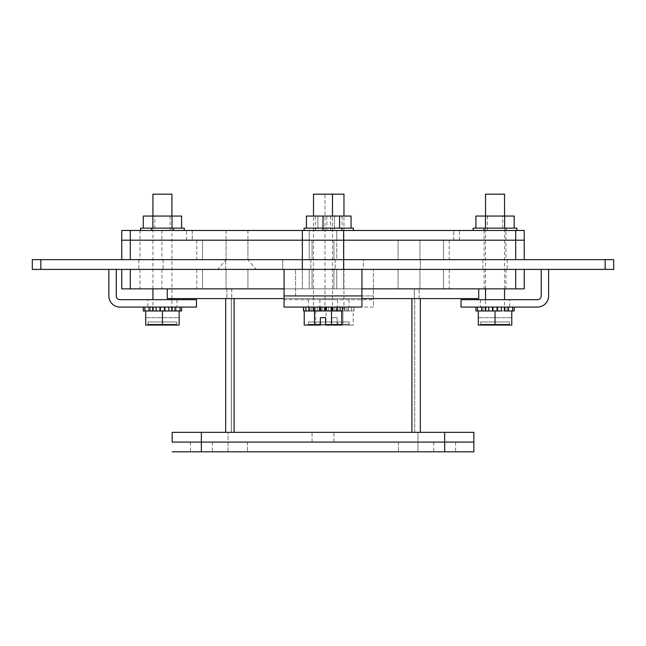 <?xml version="1.0" encoding="UTF-8"?>
<svg xmlns="http://www.w3.org/2000/svg" width="646" height="646" viewBox="0 0 646 646"><rect width="100%" height="100%" fill="white"/><g stroke="black" fill="none" stroke-linecap="round" stroke-linejoin="round"><path stroke-width="0.48" stroke-dasharray="3.23 2.42" d="M330.736 288.859L312.058 288.859L330.736 288.859M330.736 269.398L312.058 269.398L330.736 269.398M502.774 288.859L484.104 288.859L502.774 288.859M502.774 269.398L484.104 269.398L502.774 269.398M416.759 288.859L398.081 288.859L416.759 288.859M416.759 269.398L398.081 269.398L416.759 269.398M244.713 288.859L226.043 288.859L244.713 288.859M244.713 269.398L226.043 269.398L244.713 269.398M158.69 288.859L140.02 288.859L158.69 288.859M158.69 269.398L140.02 269.398L158.69 269.398M130.314 269.398L302.352 269.398L121.763 269.398L130.314 269.398L130.314 288.859L121.763 288.859M524.237 288.859L302.352 288.859L343.648 288.859L343.648 269.398L302.352 269.398L605.149 269.398L605.149 259.66L613.7 259.66M515.686 269.398L524.237 269.398L515.686 269.398L515.686 288.859M202.489 269.398L309.24 269.398L196.788 269.398L202.489 269.398L202.489 288.859L336.76 288.859L196.788 288.859L202.489 288.859L202.489 269.398M336.76 269.398L443.511 269.398L336.76 269.398L336.76 288.859L443.511 288.859L336.76 288.859L336.76 269.398M443.511 269.398L449.212 269.398L443.511 269.398L443.511 288.859L449.212 288.859L443.511 288.859L443.511 269.398M32.3 259.66L343.648 259.66L343.648 288.859L361.93 288.859L130.314 288.859M159.546 269.398L138.809 269.398L159.546 269.398M159.546 259.66L138.809 259.66L159.546 259.66M503.63 269.398L482.893 269.398L503.63 269.398M503.63 259.66L482.893 259.66L503.63 259.66M331.592 269.398L310.855 269.398L331.592 269.398M331.592 259.66L310.855 259.66L331.592 259.66M244.713 259.813L226.043 259.813L244.713 259.813M244.713 259.66L226.043 259.66L244.713 259.66M250.608 269.398L217.71 269.398L250.608 269.398M282.698 259.66L363.302 259.66L282.698 259.66L282.698 269.398L363.302 269.398L363.302 259.66L420.336 259.66L363.302 259.66L363.302 269.398L420.336 269.398L420.336 259.66L420.336 269.398L282.698 269.398L282.698 259.66M130.314 259.66L302.352 259.66L130.314 259.66L130.314 240.199L343.648 240.199L343.648 259.66L515.686 259.66L302.352 259.66L605.149 259.66M225.664 269.398L225.664 259.66L225.664 269.398L282.698 269.398L225.664 269.398M613.7 269.398L605.149 269.398M343.648 269.398L302.352 269.398L302.352 240.199L524.237 240.199L515.686 240.199L515.686 230.469L524.237 230.469M40.851 259.66L40.851 269.398L302.352 269.398L302.352 288.859L302.352 269.398M40.851 269.398L32.3 269.398M361.93 298.589L284.07 298.589M167.298 298.589L478.726 298.589M419.125 298.589L226.899 298.589L419.125 298.589L419.125 288.859L419.125 298.589M167.298 288.859L478.726 288.859M414.304 288.859L226.899 288.859L226.899 298.589L226.899 288.859L414.304 288.859L414.304 298.589L414.304 288.859M323.016 432.352L312.075 432.352L323.016 432.352M323.016 442.082L312.075 442.082L323.016 442.082M201.358 432.352L190.425 432.352L201.358 432.352L201.358 442.082L212.3 442.082L190.425 442.082L201.358 442.082L190.425 442.082L201.358 442.082L190.425 442.082L201.358 442.082L190.425 442.082L201.358 442.082L201.358 451.812L212.3 451.812L190.425 451.812L473.865 451.812L473.865 442.082L433.724 442.082L473.865 442.082L473.865 432.352L172.167 432.352L172.167 442.082L212.3 442.082L172.167 442.082M417.962 432.352L228.062 432.352L417.962 432.352L417.962 442.082L228.062 442.082L228.062 432.352L228.062 442.082L417.962 442.082L247.531 442.082L417.962 442.082L417.962 451.812L417.962 432.352M444.666 432.352L433.724 432.352L444.666 432.352L444.666 442.082L433.724 442.082L455.608 442.082L201.358 442.082L444.666 442.082L444.666 451.812M323.016 451.812L312.075 451.812L323.016 451.812M228.062 442.082L247.531 442.082L228.062 442.082L228.062 451.812L417.962 451.812L228.062 451.812L228.062 442.082M201.358 451.812L172.167 451.812M225.688 432.352L411.922 432.352L231.3 432.352L231.3 298.589L231.3 432.352L225.688 432.352L225.688 298.589L414.732 298.589L225.688 298.589M411.922 432.352L231.373 432.352L420.336 432.352L411.922 432.352L411.922 298.589L420.336 298.589L231.373 298.589L411.922 298.589L411.922 432.352L411.922 298.589M420.336 298.589L420.336 432.352M231.373 298.589L231.373 432.352L231.373 298.589M414.732 432.352L414.732 298.589L414.732 432.352M330.736 259.66L312.058 259.66L330.736 259.66M330.736 240.199L312.058 240.199L330.736 240.199M502.774 259.66L484.104 259.66L502.774 259.66M502.774 240.199L484.104 240.199L502.774 240.199M416.759 259.66L398.081 259.66L416.759 259.66M416.759 240.199L398.081 240.199L416.759 240.199M244.713 240.199L226.043 240.199L244.713 240.199M158.69 259.66L140.02 259.66L158.69 259.66M158.69 240.199L140.02 240.199L158.69 240.199M202.489 240.199L309.24 240.199L196.788 240.199L202.489 240.199L202.489 259.66L336.76 259.66L196.788 259.66L202.489 259.66L202.489 240.199M336.76 240.199L186.549 240.199L453.75 240.199L336.76 240.199L336.76 259.66L443.511 259.66L336.76 259.66L336.76 230.469L459.451 230.469L309.24 230.469L336.76 230.469L336.76 240.199M443.511 240.199L449.212 240.199L443.511 240.199L443.511 259.66L449.212 259.66L443.511 259.66L443.511 240.199M515.686 259.66L524.237 259.66L515.686 259.66L515.686 240.199L343.648 240.199L343.648 230.469L130.314 230.469L130.314 240.199L302.352 240.199L302.352 230.469M509.637 299.679L480.446 299.679L509.637 299.679L509.637 307.076L480.446 307.076L509.637 307.076M480.446 299.679L480.446 307.076M548.607 269.398L548.607 295.941A11.135 11.135 0 0 1 537.472 307.076L461.018 307.076L461.018 299.679L537.472 299.679A3.739 3.739 0 0 0 541.211 295.941L541.211 269.398L548.607 269.398L541.211 269.398M143.226 230.469L161.896 230.469L143.226 230.469M315.264 230.469L333.942 230.469L315.264 230.469M487.31 230.469L505.98 230.469L487.31 230.469M229.241 230.469L247.919 230.469L229.241 230.469M453.75 240.199L459.451 240.199L453.75 240.199L453.75 230.469L453.75 240.199M309.24 230.469L186.549 230.469L309.24 230.469L309.24 259.66L309.24 230.469M121.763 230.469L130.314 230.469M515.686 230.469L343.648 230.469M485.542 310.968L504.542 310.968L485.542 310.968L485.542 299.679M485.542 288.859L485.542 216.063M485.542 194.188L504.542 194.188M504.542 310.968L504.542 299.679M504.542 288.859L504.542 216.063M495.038 325.067L478.306 325.067L479.897 325.067L478.306 325.067L478.306 310.968L511.777 310.968L511.777 325.067L511.777 317.671L511.777 325.067L495.038 325.067L495.038 310.968L475.908 310.968M512.617 310.968L512.617 307.076L514.176 307.076L514.176 310.968L492.51 310.968L492.51 307.076L485.744 307.076L485.744 310.968L481.65 310.968L481.65 307.076L485.889 307.076L477.467 307.076L477.467 310.968M479.897 325.067L510.187 325.067L509.395 324.284L510.187 325.067L479.897 325.067L480.689 324.284L479.897 325.067M509.395 324.284L509.395 321.95L480.689 321.95L509.395 321.95L509.395 324.284L480.689 324.284L480.689 321.95L480.689 324.284L509.395 324.284M511.777 317.671L478.306 317.671L511.777 317.671M480.689 321.95L509.395 321.95L480.689 321.95M497.573 310.968L496.766 310.968L496.766 307.076L492.51 307.076L497.573 307.076L497.573 310.968L495.038 310.968M485.001 307.076L505.083 307.076L485.001 307.076L485.001 310.968L505.083 310.968L485.001 310.968M505.083 307.076L505.083 310.968M508.434 310.968L504.34 310.968L504.34 307.076L496.766 307.076L508.434 307.076L508.434 310.968L504.195 310.968L511.777 310.968M497.573 307.076L496.766 307.076L496.766 310.968L501.401 310.968L501.401 307.076M485.744 307.076L481.65 307.076L488.683 307.076L488.683 310.968L492.51 310.968M478.306 310.968L481.65 310.968M477.467 307.076L481.964 307.076L481.964 310.968L481.964 307.076L475.908 307.076L481.65 307.076M483.03 310.968L483.03 307.076L483.03 310.968M485.889 310.968L485.889 307.076L485.889 310.968M488.683 307.076L493.31 307.076L493.31 310.968L493.31 307.076L492.51 307.076M504.195 307.076L508.434 307.076L504.195 307.076L507.053 307.076L504.195 307.076L504.195 310.968L504.195 307.076M507.053 310.968L507.053 307.076L512.617 307.076L507.053 307.076L507.053 310.968M508.119 307.076L514.176 307.076L508.119 307.076L508.119 310.968L508.119 307.076M514.176 307.076L512.617 307.076M508.434 307.076L504.34 307.076M502.669 216.063L487.415 216.063L502.669 216.063L502.669 230.469L487.415 230.469L502.669 230.469M487.415 216.063L487.415 230.469M516.889 228.135L505.963 228.135L505.963 230.469L516.889 230.469L473.195 230.469L505.963 230.469L505.98 259.66M505.963 228.135L484.12 228.135L484.12 230.469M484.12 228.135L473.195 228.135M485.469 228.135L504.615 228.135L485.469 228.135L485.469 216.063L514.192 216.063M514.192 228.135L504.615 228.135L514.192 228.135M475.892 216.063L485.469 216.063M504.615 228.135L504.615 216.063M323 307.076L337.6 307.076L323 307.076M323 299.679L337.6 299.679L323 299.679M361.93 307.076L284.07 307.076L284.07 299.679L361.93 299.679L361.93 307.076M361.93 295.941L361.93 299.679L284.07 299.679L284.07 269.398L361.93 269.398L361.93 295.941L284.07 295.941M284.07 269.398L361.93 269.398M323 310.968L312.955 310.968L323 310.968M313.504 194.188L343.971 194.188M342.461 310.968L314.634 310.968L317.283 310.968L314.634 310.968L314.634 307.076L319.439 307.076L319.439 310.968L314.634 310.968M304.234 310.968L341.766 310.968M313.342 307.076L317.283 307.076L317.283 310.968L317.283 307.076L305.897 307.076L313.342 307.076L313.342 310.968L317.283 310.968L303.539 310.968M331.479 310.968L331.479 325.067L341.766 325.067M314.521 310.968L314.521 325.067L320.351 325.067L320.351 317.671L325.649 317.671L325.649 325.067L331.479 325.067M304.234 325.067L314.521 325.067M320.351 325.067C303.814 325.067 303.814 325.067 320.351 325.067C303.814 325.067 303.814 325.067 320.351 325.067L320.351 324.284L320.351 325.067M320.351 324.284L320.351 321.95L320.351 324.284L308.4 324.284L320.351 324.284M325.649 324.284L325.649 321.95L325.649 324.284L337.6 324.284L325.649 324.284M325.649 325.067C342.186 325.067 342.186 325.067 325.649 325.067C342.186 325.067 342.186 325.067 325.649 325.067M320.351 321.95L308.4 321.95L320.351 321.95M325.649 321.95L337.6 321.95L325.649 321.95M342.461 307.076L334.685 307.076L340.103 307.076L340.103 310.968L337.131 310.968L337.131 307.076L328.717 307.076L331.366 307.076L331.366 310.968L326.561 310.968L326.561 307.076L319.439 307.076L342.461 307.076M336.195 310.968L340.103 310.968L334.685 310.968L336.195 310.968L336.195 307.076L336.195 310.968M331.366 310.968L328.717 310.968L332.658 310.968L332.658 307.076M320.569 307.076L320.569 310.968L325.431 310.968L325.431 307.076M308.869 307.076L308.869 310.968L305.897 310.968L305.897 307.076L311.315 307.076L305.897 307.076M328.717 310.968L328.717 307.076L326.101 307.076L326.101 310.968L338.028 310.968L326.101 310.968L328.749 310.968L328.717 307.076L324.817 307.076L328.749 307.076L328.749 310.968L326.101 310.968L326.101 307.076L328.749 307.076L328.749 310.968L324.817 310.968L328.749 310.968M334.685 310.968L334.685 307.076L334.685 310.968M342.299 310.968L342.299 307.076M340.103 307.076L337.131 307.076M331.366 307.076L326.561 307.076M319.439 307.076L314.634 307.076M311.315 310.968L311.315 307.076L309.805 307.076L311.315 307.076L311.315 310.968M309.805 310.968L309.805 307.076L303.701 307.076L309.805 307.076L309.805 310.968M303.701 307.076L303.701 310.968M323 230.469L304.08 230.469L341.92 230.469L315.377 230.469L323 230.469L323 228.135L304.08 228.135L304.08 230.469M341.92 228.135L306.414 228.135L306.414 216.063L351.053 216.063L351.053 228.135L334.475 228.135L334.475 230.469L326.844 230.469L353.386 230.469L315.555 230.469L342.097 230.469L334.475 230.469L334.475 228.135L315.555 228.135L315.555 230.469L315.555 228.135L341.92 228.135L341.92 230.469M339.586 228.135L323 228.135L339.586 228.135L339.586 216.063M306.414 228.135L323 228.135L323 216.063M147.829 299.679L177.028 299.679L147.829 299.679L147.829 307.076L177.028 307.076L147.829 307.076M177.028 299.679L177.028 307.076M196.449 307.076L119.994 307.076A11.135 11.135 0 0 1 108.859 295.941L108.859 269.398L116.256 269.398L116.256 295.941A3.739 3.739 0 0 0 119.994 299.679L196.449 299.679L196.449 307.076M108.859 269.398L116.256 269.398M171.925 310.968L152.932 310.968L171.925 310.968L171.925 299.679M171.925 298.589L171.925 216.063M152.932 310.968L152.932 299.679M152.932 288.859L152.932 216.063M152.932 194.188L171.925 194.188M164.956 307.076L164.956 310.968L159.901 310.968L160.701 310.968L159.901 310.968L159.901 307.076L171.731 307.076L159.901 307.076M156.074 307.076L156.074 310.968L149.04 310.968L153.28 310.968L149.04 310.968L149.04 307.076L160.701 307.076L149.04 307.076M175.817 307.076L171.578 307.076L171.578 310.968L174.444 310.968L171.578 310.968L171.578 307.076L175.817 307.076L171.731 307.076L175.817 307.076L175.817 310.968L164.157 310.968L168.784 310.968L168.784 307.076M162.429 310.968L179.168 310.968L179.168 325.067L179.168 317.671L179.168 325.067L145.689 325.067L162.429 325.067L162.429 310.968L145.689 310.968L145.689 325.067L145.689 317.671L145.689 325.067L147.28 325.067L148.071 324.284L147.28 325.067L177.577 325.067L176.786 324.284L177.577 325.067L179.168 325.067L162.429 325.067M148.071 324.284L148.071 321.95L176.786 321.95L148.071 321.95L148.071 324.284L176.786 324.284L176.786 321.95L176.786 324.284L148.071 324.284M145.689 317.671L179.168 317.671L145.689 317.671M176.786 321.95L148.071 321.95L176.786 321.95M172.474 307.076L152.383 307.076L172.474 307.076L172.474 310.968L152.383 310.968L172.474 310.968M152.383 307.076L152.383 310.968M180 310.968L181.566 310.968L181.566 307.076L175.51 307.076L175.51 310.968L181.566 310.968L175.51 310.968L175.51 307.076L181.566 307.076L174.444 307.076L180 307.076L180 310.968L174.444 310.968L179.168 310.968M145.689 310.968L153.28 310.968L143.291 310.968L149.347 310.968L143.291 310.968L143.291 307.076L153.28 307.076L143.291 307.076M153.126 307.076L153.126 310.968L149.04 310.968M164.956 310.968L159.901 310.968M175.817 310.968L171.731 310.968L171.731 307.076M181.566 307.076L180 307.076M174.444 310.968L174.444 307.076L171.578 307.076L174.444 307.076L174.444 310.968M164.157 310.968L164.157 307.076L164.157 310.968M160.701 310.968L160.701 307.076L160.701 310.968M153.28 310.968L153.28 307.076L153.28 310.968M150.413 310.968L150.413 307.076L150.413 310.968M149.347 310.968L149.347 307.076L149.347 310.968M144.857 307.076L144.857 310.968M154.806 216.063L170.051 216.063L154.806 216.063L154.806 230.469L170.051 230.469L154.806 230.469M170.051 216.063L170.051 230.469M151.503 230.469L184.272 230.469L151.503 230.469L151.503 228.135L140.586 228.135M184.272 228.135L173.354 228.135L173.354 230.469M173.354 228.135L151.503 228.135M172.006 228.135L152.852 228.135L172.006 228.135L172.006 216.063L181.574 216.063M143.283 228.135L152.852 228.135L143.283 228.135M143.283 216.063L172.006 216.063M152.852 228.135L152.852 216.063M334.475 307.076L319.875 307.076L334.475 307.076M334.475 299.679L319.875 299.679L334.475 299.679M373.396 307.076L295.545 307.076L373.396 307.076L373.396 269.398L373.396 307.076M295.545 295.941L295.545 269.398L295.545 295.941L373.396 295.941L295.545 295.941M295.545 299.679L373.396 299.679L295.545 299.679M373.396 269.398L295.545 269.398L373.396 269.398M334.475 310.968L324.429 310.968L334.475 310.968M325.996 310.968L342.945 310.968L315.708 310.968L325.996 310.968L325.996 325.067L331.826 325.067L331.826 317.671L331.826 325.067L315.708 325.067L325.996 325.067L325.996 310.968M353.233 310.968L342.945 310.968L353.233 310.968L353.233 325.067L342.945 325.067L353.233 325.067M342.945 310.968L342.945 325.067L337.115 325.067L342.945 325.067L342.945 310.968M337.115 317.671L337.115 325.067L337.115 317.671L331.826 317.671L337.115 317.671M315.708 310.968L315.708 325.067M337.115 325.067C353.661 325.067 353.661 325.067 337.115 325.067C353.661 325.067 353.661 325.067 337.115 325.067L337.115 324.284L337.115 325.067M337.115 324.284L337.115 321.95L337.115 324.284L349.066 324.284L337.115 324.284M331.826 324.284L331.826 321.95L331.826 324.284L319.875 324.284L331.826 324.284M331.826 325.067C315.28 325.067 315.28 325.067 331.826 325.067C315.28 325.067 315.28 325.067 331.826 325.067M337.115 321.95L349.066 321.95L337.115 321.95M331.826 321.95L319.875 321.95L331.826 321.95M315.006 310.968L315.006 307.076L315.167 310.968L324.817 310.968L315.167 310.968L315.167 307.076L322.782 307.076L317.372 307.076L317.372 310.968L317.372 307.076L322.782 307.076L315.006 307.076M342.84 310.968L338.028 310.968L342.84 310.968L340.192 310.968L342.84 310.968L342.84 307.076L342.84 310.968M344.124 310.968L348.598 310.968L344.124 310.968L344.124 307.076L340.192 307.076L348.598 307.076L344.124 307.076L344.124 310.968M351.569 310.968L346.159 310.968L351.569 310.968L351.569 307.076L351.569 310.968M347.661 310.968L353.774 310.968L347.661 310.968L347.661 307.076L346.159 307.076L353.774 307.076L347.661 307.076L347.661 310.968M353.774 310.968L353.935 307.076L353.774 310.968M338.028 307.076L342.84 307.076L338.028 307.076L338.028 310.968L338.028 307.076L336.905 307.076L338.028 307.076M336.905 310.968L336.905 307.076L332.036 307.076L336.905 307.076L336.905 310.968M332.036 310.968L332.036 307.076L330.913 307.076L332.036 307.076L332.036 310.968M330.913 310.968L330.913 307.076L326.101 307.076L330.913 307.076L330.913 310.968M324.817 310.968L324.817 307.076L320.343 307.076L324.817 307.076L324.817 310.968M320.343 310.968L320.343 307.076L317.372 307.076L320.343 307.076L320.343 310.968M322.782 310.968L322.782 307.076L322.782 310.968M321.28 310.968L321.28 307.076L321.28 310.968M340.192 310.968L340.192 307.076L340.192 310.968M348.598 310.968L348.598 307.076L351.569 307.076L348.598 307.076L348.598 310.968M346.159 310.968L346.159 307.076L346.159 310.968M353.386 230.469L353.386 228.135L317.889 228.135L351.053 228.135M317.889 216.063L334.475 216.063L317.889 216.063L317.889 228.135L317.889 216.063M334.475 228.135L334.475 216.063L334.475 228.135M309.24 269.398L309.24 288.859L309.24 269.398M231.728 288.859L231.728 298.589L231.728 288.859M398.493 442.082L398.493 451.812L398.493 442.082M247.531 442.082L247.531 451.812L247.531 442.082M234.102 432.352L234.102 298.589M192.25 230.469L192.25 240.199L192.25 230.469M312.058 269.398L312.058 288.859L312.058 269.398M484.104 269.398L484.104 288.859M398.081 269.398L398.081 288.859L398.081 269.398M226.043 269.398L226.043 288.859L226.043 269.398M140.02 269.398L140.02 288.859M196.788 269.398L196.788 288.859M449.212 269.398L449.212 288.859M333.942 269.398L333.942 288.859L333.942 269.398M505.98 269.398L505.98 288.859M419.957 269.398L419.957 288.859L419.957 269.398M247.919 269.398L247.919 288.859L247.919 269.398M161.896 269.398L161.896 288.859M138.809 259.66L138.809 269.398M482.893 259.66L482.893 269.398M310.855 259.66L310.855 269.398L310.855 259.66M226.043 230.469L226.043 259.813L217.71 269.398M163.107 259.66L163.107 269.398M507.191 259.66L507.191 269.398M335.145 259.66L335.145 269.398L335.145 259.66M247.919 230.469L247.919 259.813L256.252 269.398M333.95 442.082L333.95 432.352M212.3 442.082L212.3 451.812M455.608 442.082L455.608 451.812M312.075 442.082L312.075 432.352M190.425 442.082L190.425 451.812M433.724 442.082L433.724 451.812M312.058 240.199L312.058 259.66L312.058 240.199M484.104 230.469L484.104 259.66M398.081 240.199L398.081 259.66L398.081 240.199M226.043 240.199L226.043 259.66M140.02 230.469L140.02 259.66M196.788 240.199L196.788 259.66M449.212 240.199L449.212 259.66M333.942 240.199L333.942 259.66L333.942 240.199M419.957 240.199L419.957 259.66L419.957 240.199M247.919 240.199L247.919 259.66M161.896 230.469L161.896 259.66M459.451 240.199L459.451 230.469M186.549 240.199L186.549 230.469M337.6 299.679L337.6 307.076M308.4 299.679L308.4 307.076M332.496 310.968L332.496 216.063M313.504 310.968L313.504 216.063M308.4 321.95L308.4 324.284L307.625 325.067M337.6 321.95L337.6 324.284L338.375 325.067M312.955 307.076L312.955 310.968M333.045 307.076L333.045 310.968M330.623 216.063L330.623 230.469M315.377 216.063L315.377 230.469M319.875 299.679L319.875 307.076M349.066 299.679L349.066 307.076M324.97 310.968L324.97 194.188M343.971 310.968L343.971 216.063M349.066 321.95L349.066 324.284L349.849 325.067M319.875 321.95L319.875 324.284L319.092 325.067M344.512 307.076L344.512 310.968M353.935 310.968L353.935 307.076M324.429 307.076L324.429 310.968M326.844 216.063L326.844 230.469M342.097 216.063L342.097 230.469"/><path stroke-width="0.97" d="M121.763 269.398L121.763 288.859L284.07 288.859L167.298 288.859L167.298 298.589L284.07 298.589M361.93 298.589L478.726 298.589L478.726 288.859L361.93 288.859L524.237 288.859L524.237 269.398M605.149 259.66L605.149 269.398L613.7 269.398L613.7 259.66L32.3 259.66L32.3 269.398L40.851 269.398L40.851 259.66M605.149 269.398L343.648 269.398L343.648 240.199L121.763 240.199L121.763 259.66M515.686 259.66L515.686 240.199L524.237 240.199L302.352 240.199L302.352 269.398L40.851 269.398M302.352 269.398L343.648 269.398M172.167 442.082L172.167 432.352L473.865 432.352L473.865 442.082L444.666 442.082L473.865 442.082L473.865 451.812L444.666 451.812L444.666 442.082L172.167 442.082L201.358 442.082L201.358 432.352M444.666 432.352L444.666 442.082L201.358 442.082L201.358 451.812L444.666 451.812M172.167 451.812L201.358 451.812M225.688 298.589L225.688 432.352M420.336 432.352L420.336 298.589M541.211 269.398L541.211 295.941A3.739 3.739 0 0 1 537.472 299.679L461.018 299.679L461.018 307.076L537.472 307.076A11.135 11.135 0 0 0 548.607 295.941L548.607 269.398M343.648 230.469L515.686 230.469L515.686 240.199L343.648 240.199L343.648 230.469L302.352 230.469L302.352 240.199L121.763 240.199L121.763 230.469L302.352 230.469M524.237 259.66L524.237 230.469L515.686 230.469M485.542 299.679L485.542 288.859M485.542 216.063L485.542 194.188L504.542 194.188L504.542 216.063M504.542 299.679L504.542 288.859M492.51 307.076L492.51 310.968L485.744 310.968L488.683 310.968L488.683 307.076M481.65 307.076L481.65 310.968L478.306 310.968L478.306 325.067L495.038 325.067L495.038 310.968M495.038 325.067L511.777 325.067L511.777 310.968L508.434 310.968L508.434 307.076M501.401 307.076L501.401 310.968L497.573 310.968L497.573 307.076M511.777 310.968L514.176 310.968L514.176 307.076M504.34 307.076L504.34 310.968L508.434 310.968M492.51 310.968L497.573 310.968M481.65 310.968L485.744 310.968L485.744 307.076M475.908 310.968L475.908 307.076L475.908 310.968L478.306 310.968M477.467 310.968L477.467 307.076M512.617 307.076L512.617 310.968M505.963 230.469L505.963 228.135L516.889 228.135L516.889 230.469M484.12 230.469L484.12 228.135L473.195 228.135L473.195 230.469M484.12 228.135L505.963 228.135M514.192 228.135L514.192 216.063L475.892 216.063L475.892 228.135M485.469 216.063L485.469 228.135M504.615 228.135L504.615 216.063M361.93 295.941L284.07 295.941L284.07 307.076L361.93 307.076L361.93 269.398M284.07 295.941L284.07 269.398M343.971 216.063L343.971 194.188L313.504 194.188L313.504 216.063M332.658 307.076L332.658 310.968L337.131 310.968L331.366 310.968L331.366 307.076M325.431 307.076L325.431 310.968L319.439 310.968L320.569 310.968L320.569 307.076M314.634 307.076L314.634 310.968L308.869 310.968L313.342 310.968L313.342 307.076M331.479 310.968L331.479 325.067L341.766 325.067L341.766 310.968L340.103 310.968L342.461 310.968L342.461 307.076M303.539 307.076L303.539 310.968L305.897 310.968L304.234 310.968L304.234 325.067L314.521 325.067L314.521 310.968M331.479 325.067L325.649 325.067L325.649 317.671L320.351 317.671L320.351 325.067L314.521 325.067M342.299 307.076L342.299 310.968M337.131 307.076L337.131 310.968L340.103 310.968L340.103 307.076M326.561 307.076L326.561 310.968L331.366 310.968M314.634 310.968L319.439 310.968L319.439 307.076M305.897 307.076L305.897 310.968L308.869 310.968L308.869 307.076M303.701 310.968L303.701 307.076M304.08 230.469L304.08 228.135L323 228.135L323 230.469M339.586 228.135L339.586 216.063L323 216.063L323 228.135L341.92 228.135L341.92 230.469M323 216.063L306.414 216.063L306.414 228.135M108.859 269.398L108.859 295.941A11.135 11.135 0 0 0 119.994 307.076L196.449 307.076L196.449 299.679L119.994 299.679A3.739 3.739 0 0 1 116.256 295.941L116.256 269.398M171.925 299.679L171.925 298.589M171.925 216.063L171.925 194.188L152.932 194.188L152.932 216.063M152.932 299.679L152.932 288.859M159.901 307.076L159.901 310.968L153.126 310.968L156.074 310.968L156.074 307.076M149.04 307.076L149.04 310.968L145.689 310.968L145.689 325.067L162.429 325.067L162.429 310.968L164.956 310.968L164.956 307.076M162.429 325.067L179.168 325.067L179.168 310.968L175.817 310.968L175.817 307.076M168.784 307.076L168.784 310.968L171.731 310.968L164.956 310.968M159.901 310.968L162.429 310.968M179.168 310.968L181.566 310.968L181.566 307.076M171.731 307.076L171.731 310.968L175.817 310.968M149.04 310.968L153.126 310.968L153.126 307.076M143.291 307.076L143.291 310.968L145.689 310.968M180 307.076L180 310.968M144.857 310.968L144.857 307.076M151.503 230.469L151.503 228.135L140.586 228.135L140.586 230.469M151.503 228.135L173.354 228.135L173.354 230.469M173.354 228.135L184.272 228.135L184.272 230.469M181.574 228.135L181.574 216.063L143.283 216.063L143.283 228.135M172.006 228.135L172.006 216.063M152.852 228.135L152.852 216.063M341.92 228.135L353.386 228.135L353.386 230.469M351.053 228.135L351.053 216.063L339.586 216.063M130.314 288.859L130.314 269.398M515.686 288.859L515.686 269.398M234.102 432.352L234.102 298.589M411.922 298.589L411.922 432.352M130.314 259.66L130.314 230.469M332.496 216.063L332.496 194.188"/></g></svg>
